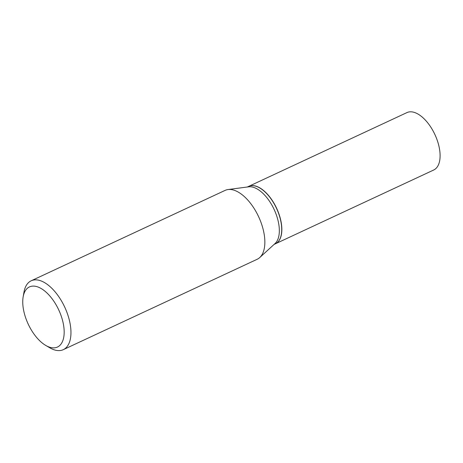 <?xml version="1.0" encoding="UTF-8"?>
<svg xmlns="http://www.w3.org/2000/svg" width="463" height="463" viewBox="0 0 463 463"><rect width="100%" height="100%" fill="white"/><g stroke="black" fill="none" stroke-linecap="round" stroke-linejoin="round"><path stroke-width="0.69" d="M275.381 243.81A31.675 16.078 -115 0 0 275.444 243.781L433.698 170.008A31.675 16.078 -115 0 0 437.593 141.348A31.675 16.078 -115 0 0 406.936 112.596L248.683 186.369A31.675 16.078 -115 0 0 248.619 186.398M275.444 243.781A31.675 16.078 -115 0 0 279.339 215.121A31.675 16.078 -115 0 0 248.683 186.369M274.09 244.418L275.323 243.839A31.675 16.078 -115 0 0 281.336 234.33A31.675 16.078 -115 0 0 279.212 215.179A31.675 16.078 -115 0 0 259.708 187.937A31.675 16.078 -115 0 0 248.556 186.427L247.323 187M45.802 345.467L49.911 347.858A37.995 19.284 -115 0 0 63.286 349.663L257.179 259.274A37.995 19.284 -115 0 0 259.737 257.555L275.068 243.521A31.675 16.078 -115 0 0 276.828 216.29A31.675 16.078 -115 0 0 248.637 186.832L228.033 189.546A37.995 19.284 -115 0 0 225.076 190.403L31.177 280.792A37.995 19.284 -115 0 0 23.966 292.199L23.15 296.881A33.168 16.836 -115 0 0 25.372 316.941A33.168 16.836 -115 0 0 45.802 345.467A33.168 16.836 -115 0 0 61.55 317.033A33.168 16.836 -115 0 0 40.252 288.021A33.168 16.836 -115 0 0 23.15 296.881M281.348 234.255A31.513 15.991 -115 0 0 281.359 234.174A31.513 15.991 -115 0 0 279.253 215.121A31.513 15.991 -115 0 0 259.841 188.019A31.513 15.991 -115 0 0 259.772 187.978M63.286 349.663A37.995 19.284 -115 0 0 67.951 315.286A37.995 19.284 -115 0 0 31.177 280.792M259.737 257.555A37.995 19.284 -115 0 0 261.85 224.891A37.995 19.284 -115 0 0 228.033 189.546"/></g></svg>
